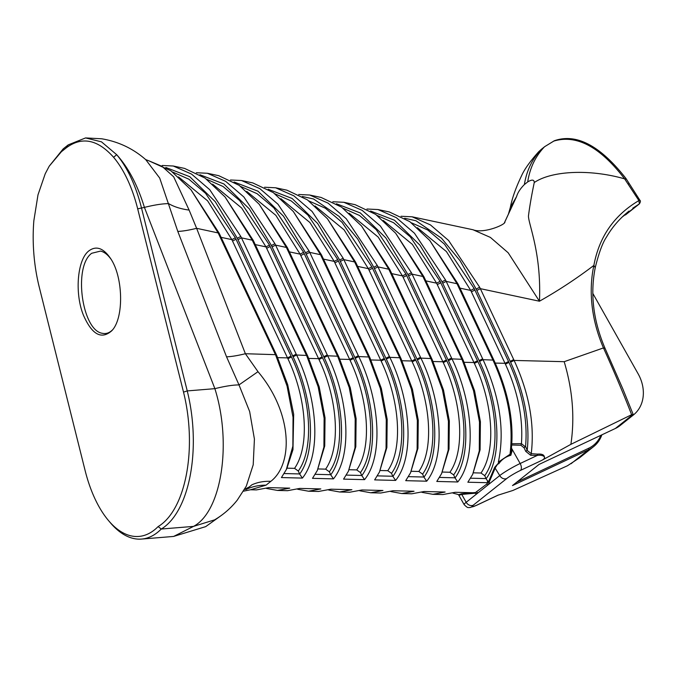<?xml version="1.0" encoding="UTF-8"?>
<svg xmlns="http://www.w3.org/2000/svg" width="677" height="677" viewBox="0 0 677 677"><rect width="100%" height="100%" fill="white"/><g stroke="black" fill="none" stroke-linecap="round" stroke-linejoin="round"><path stroke-width="1.02" d="M592.824 293.412L638.132 373.822A36.152 29.796 -128.5 0 1 633.46 414.925L620.217 425.461A36.152 29.796 -128.5 0 1 615.351 428.482L539.053 464.43L512.489 485.561L588.787 449.613A36.152 29.796 51.5 0 0 593.653 446.592A36.152 29.796 51.5 0 0 601.87 434.837M600.88 435.303A35.018 28.857 -128.5 0 1 588.736 448.225L516.847 482.1M544.833 146.562L553.828 141.078C576.55 134.274 600.144 146.867 624.617 178.855C590.183 168.971 551.916 170.579 534.255 182.536C531.589 195.247 529.651 206.417 528.449 216.056C528.576 224.612 541.575 253.308 539.442 301.223C558.449 290.492 576.584 278.552 593.864 265.418A136.652 112.619 51.5 0 0 603.461 347.919C614.504 372.435 623.889 394.699 631.624 414.713L633.13 414.341L630.372 416.693L631.286 416.473A130.957 107.922 -128.5 0 1 630.989 416.203M537.369 454.123L537.267 455.443C541.769 454.462 548.556 456.933 541.566 460.478L544.206 459.048C545.222 455.333 542.937 453.692 537.369 454.123L531.259 453.675C534.737 423.87 529.025 392.787 514.122 360.435L480.34 288.656A130.255 71.28 -109.3 0 0 479.671 287.251L448.606 240.496L430.428 224.899L412.098 216.801L401.072 216.268M544.206 459.048L570.889 444.34L631.624 414.713M404.651 218.256L415.923 220.744L441.506 238.202L460.064 260.73L476.159 289.037L510.593 362.212L514.122 360.435L564.186 361.687C572.64 390.045 574.875 417.599 570.889 444.34M476.667 492.103L477.869 492.974L466.174 502.283A17.077 1.845 150.6 0 0 464.134 504.619L458.642 494.862L459.15 495.251L461.748 494.43L475.229 493.203L476.049 493.787L477.869 492.974L488.032 484.893L486.687 484.131L475.136 492.788L455.206 492.289L442.876 494.565L432.865 494.32L445.119 492.035L424.132 491.51L411.802 493.795L401.766 493.541L414.045 491.257L393.066 490.732L380.736 493.017L370.7 492.763L382.97 490.486L361.992 489.962L349.662 492.238L339.626 491.984L351.896 489.708L330.918 489.183L318.588 491.46L308.551 491.214L320.822 488.929L299.843 488.405L287.513 490.69L277.477 490.436L289.748 488.151L268.769 487.635L256.439 489.911L250.566 489.767L266.027 485.164L270.842 481.33C293.877 463.474 292.142 412.056 257.996 371.681L245.379 353.724C237.737 355.611 231.458 356.644 226.55 356.821L238.998 384.908L249.652 411.531L254.417 439.077L253.206 464.803L246.326 486.111L237.28 500.108C230.95 508.097 223.393 514.672 214.609 519.851L193.52 526.393L173.625 536.438L141.586 539.07A105.333 52.231 -94.7 0 0 161.261 529.033A105.333 52.231 -94.7 0 0 187.241 390.917L141.408 207.636A108.185 53.644 -94.7 0 0 116.681 154.695C128.376 167.617 137.626 185.176 144.413 207.39C154.517 204.894 162.59 203.65 168.641 203.642C174.091 206.823 180.92 208.973 189.12 210.09L173.684 176.832L162.065 166.347L148.915 160.838L170.942 170.841L190.939 189.712L218.138 232.896L275.759 355.332L287.056 386.017L293.039 417.269L292.862 446.168L286.295 469.643L281.42 477.564L302.399 478.089C321.558 454.47 317.725 398.321 296.611 355.01L241.469 237.855A130.255 71.28 -109.3 0 0 240.809 236.451L209.735 189.695L191.557 174.099L173.261 166.009L162.209 165.476M593.653 446.592L580.409 457.127A36.152 29.796 51.5 0 1 578.234 458.667L567.453 465.759L512.895 490.47L497.917 495.209L476.743 505.177A5.695 3.165 64.8 0 1 476.396 505.397L498.407 495.022M504.509 222.606L516.576 196.601C517.727 192.632 520.325 188.621 524.379 184.559L527.696 181.918C531.978 179.354 534.161 179.557 534.255 182.536M531.259 453.675A1288.915 1038.408 -129.7 0 1 527.188 450.459L525.572 446.363C527.865 419.74 522.322 391.746 508.943 362.381L474.899 290.044A121.936 66.388 -109.3 0 0 474.213 288.605L444.493 244.169L427.754 230.002L411.404 222.809M510.593 362.212C524.489 393.193 530.04 422.431 527.256 449.934M527.044 450.349L525.75 451.364A1262.63 1040.566 51.5 0 0 530.675 455.282L531.157 453.962M530.675 455.282L537.267 455.443L520.148 463.508A17.077 1.845 150.6 0 0 499.736 475.584L488.032 484.893L489.353 483.2L489.217 482.075L495.31 467.731L497.519 464.32L498.907 463.618C501.75 459.488 505.727 456.713 510.839 455.274L512.201 450.4L511.287 450.027L510.094 454.225L498.357 462.103C504.966 430.809 499.863 396.663 483.048 359.665L446.211 281.395A130.255 71.28 -109.3 0 0 445.542 279.99L414.476 233.243L396.299 217.647L378.003 209.548L366.951 209.015M113.601 157.292A105.333 52.231 85.3 0 1 137.685 208.838L183.518 392.127A102.489 50.817 85.3 0 1 158.13 526.571A102.489 50.817 85.3 0 1 108.464 520.511A102.489 50.817 85.3 0 1 85.082 470.422L39.258 287.133A105.333 52.231 85.3 0 1 33.85 220.736L37.997 194.824L45.224 173.761L49.209 166.195L61.379 151.741L66.431 147.721C81.976 136.255 97.708 139.445 113.601 157.292L116.681 154.695L101.482 141.84L85.573 137.93L101.626 138.777C118.399 141.595 133.115 148.568 145.767 159.679L159.696 178.051L177.797 231.416C182.705 231.238 188.985 230.205 196.626 228.318L189.12 210.09M173.261 166.009L184.576 168.412L205.063 178.102L225.06 196.973L252.259 240.149L306.833 356.11L318.165 386.821L324.114 418.115L323.911 447.032L317.318 470.507L312.495 478.343L333.473 478.867C352.624 455.249 348.799 399.1 327.685 355.78L275.598 245.116A130.255 71.28 -109.3 0 0 274.93 243.703L243.855 196.956L225.678 181.36L207.39 173.27L196.33 172.728M207.39 173.27L218.696 175.673L239.193 185.354L259.181 204.226L286.379 247.41L337.908 356.889L349.239 387.599L355.188 418.894L354.985 447.81L348.393 471.277L343.569 479.121L364.548 479.646C383.698 456.027 379.873 399.87 358.759 356.559L309.719 252.369A130.255 71.28 -109.3 0 0 309.05 250.964L277.985 204.209L259.807 188.612L241.511 180.522L230.459 179.989M241.511 180.522L252.817 182.925L273.313 192.615L293.31 211.486L320.509 254.662L368.982 357.659L380.313 388.37L386.262 419.672L386.051 448.589L379.458 472.055L374.643 479.891L395.622 480.416C414.773 456.797 410.947 400.649 389.834 357.338L343.84 259.63A130.255 71.28 -109.3 0 0 343.171 258.225L312.105 211.469L293.928 195.873L275.632 187.783L264.58 187.241M275.632 187.783L286.946 190.186L307.434 199.867L327.431 218.739L354.63 261.923L400.056 358.438L411.388 389.148L417.337 420.442L417.125 449.359L410.533 472.834L405.718 480.67L426.696 481.195C445.847 457.576 442.022 401.427 420.908 358.108L377.969 266.882A130.255 71.28 -109.3 0 0 377.301 265.477L346.235 218.722L328.057 203.125L309.727 195.027L298.701 194.494M309.727 195.027L321.067 197.439L341.563 207.128L361.552 226L388.75 269.175L431.131 359.216L442.462 389.927L448.411 421.221L448.199 450.137L441.607 473.604L436.783 481.449L457.77 481.973C476.921 458.354 473.096 402.197 451.982 358.886L412.09 274.143A130.255 71.28 -109.3 0 0 411.421 272.738L380.347 225.983L362.178 210.386L343.882 202.296L332.83 201.754M343.882 202.296L355.188 204.699L375.684 214.381L395.681 233.252L422.88 276.436L462.196 359.986L473.536 390.697L479.485 421.999L479.274 450.916L472.681 474.382L467.858 482.227L487.804 482.709L486.687 484.131M378.003 209.548L389.317 211.952L409.805 221.641L429.802 240.513L457 283.688L493.271 360.765C508.004 393.269 513.606 424.267 510.069 453.768M504.924 222.191C504.737 224.984 483.429 233.87 473.003 229.757L490.402 237.415L508.182 252.783L539.442 301.223L480.34 288.656L476.82 290.45M625.844 179.033L624.617 178.855L638.902 200.578C614.183 215.176 599.17 236.789 593.864 265.418L595.1 267.44M511.761 445.017L520.892 445.246A1016.27 837.534 51.5 0 0 524.074 447.81L525.572 446.363M525.36 446.795A1038.958 833.133 -129.8 0 1 521.442 443.655L511.846 443.765M520.892 445.246L521.341 444.002M510.839 455.274L510.094 454.225M511.296 450.061L511.304 449.52C514.131 421.72 508.452 392.211 494.269 360.976L458.659 285.313A127.403 69.367 -109.3 0 0 457.999 283.942L429.802 240.513M498.907 463.618L498.357 462.103M498.475 463.076L494.667 467.342L499.736 475.584A5.695 4.688 -128.5 0 0 506.794 478.504A11.391 1.227 -29.4 0 1 520.401 470.447A5.695 3.165 -115.2 0 0 520.148 463.508L511.465 448.106M489.353 483.2L487.804 482.709M243.475 491.189L250.566 489.75M266.552 488.464L277.477 490.436M297.626 489.243L308.551 491.214M328.7 490.021L339.626 491.984M359.775 490.791L370.7 492.763M390.841 491.57L401.766 493.541M421.932 492.34L432.865 494.32M476.049 493.787L475.55 492.949M475.229 493.203L474.932 492.551L461.409 493.804L466.174 502.283A5.695 4.688 -128.5 0 0 473.231 505.194L506.794 478.504M494.667 467.342L488.557 481.711L489.217 482.075M370.573 211.029L394.496 220.237L419.96 245.192L442.039 281.784L479.528 361.433C499.838 404.118 502.749 456.323 486.111 478.732A396.46 331.315 128.1 0 0 487.338 480.56L488.557 481.711M461.409 493.804L458.676 494.735L459.15 495.251M458.676 494.735L457.77 494.388L458.676 494.735M286.811 468.56L292.972 449.63L293.674 414.231L287.691 384.663L276.758 355.543L219.788 234.521A127.403 69.367 -109.3 0 0 219.136 233.142L190.939 189.712M165.831 167.481L189.755 176.697L215.218 201.653L237.297 238.236L293.082 356.779C313.4 399.464 316.311 451.661 299.674 474.078L302.399 478.089M317.318 470.507L324.732 445.931L325.036 417.836L319.205 386.897L307.832 356.322L253.917 241.774A127.403 69.367 -109.3 0 0 253.257 240.394L225.06 196.973M199.952 174.742L223.875 183.949L249.339 208.905L271.418 245.497L324.156 357.558C344.466 400.242 347.386 452.439 330.748 474.856L333.473 478.867M348.384 471.277L355.806 446.71L356.11 418.606L350.271 387.676L338.898 357.101L288.038 249.034A127.403 69.367 -109.3 0 0 287.387 247.655L259.181 204.226M234.081 182.003L258.005 191.21L283.468 216.166L305.539 252.758L355.23 358.328C375.54 401.012 378.46 453.218 361.823 475.635L364.548 479.646M379.458 472.055L386.872 447.48L387.185 419.385L381.346 388.454L369.972 357.871L322.159 256.287A127.403 69.367 -109.3 0 0 321.507 254.916L293.31 211.486M268.202 189.255L292.125 198.463L317.589 223.418L339.668 260.01L386.305 359.106C406.615 401.791 409.534 453.988 392.888 476.405L395.622 480.416M410.533 472.834L417.946 448.259L418.259 420.163L412.42 389.224L401.046 358.649L356.288 263.548A127.403 69.367 -109.3 0 0 355.628 262.168L327.431 218.739M302.28 196.482L313.553 198.979L339.135 216.428L357.693 238.956L373.789 267.271L417.379 359.885C437.689 402.57 440.609 454.766 423.963 477.183L426.696 481.195M441.607 473.604L449.02 449.037L449.333 420.942L443.494 390.003L432.121 359.428L390.409 270.8A127.403 69.367 -109.3 0 0 389.757 269.429L361.552 226M336.452 203.769L360.367 212.984L385.839 237.932L407.909 274.523L448.453 360.663C468.763 403.34 471.674 455.545 455.037 477.962L457.77 481.973M472.681 474.382L480.095 449.807L480.399 421.712L474.569 390.781L463.195 360.206L424.53 278.061A127.403 69.367 -109.3 0 0 423.878 276.681L395.681 233.252M417.379 227.7L446.422 251.573L470.718 290.425L505.423 364.175C517.854 391.467 523.194 417.963 521.442 443.655M473.435 472.834L480.992 473.02L484.732 475.677L486.111 478.732M486.103 478.588L470.608 478.199M442.369 472.055L449.917 472.25L453.658 474.899L455.037 477.962M455.029 477.81L439.534 477.42M411.294 471.285L418.843 471.471L422.592 474.128L423.963 477.183M423.954 477.031L408.459 476.65M380.22 470.507L387.769 470.693L391.518 473.35L392.888 476.405M392.88 476.261L377.394 475.872M349.146 469.728L356.694 469.914L360.443 472.571L361.823 475.635M361.814 475.482L346.319 475.093M318.072 468.949L325.629 469.144L329.369 471.801L330.748 474.856M330.74 474.704L315.245 474.323M287.014 468.179L294.554 468.366L298.295 471.023L299.674 474.078M299.666 473.934L284.171 473.545M257.996 371.681L238.998 384.908C232.956 384.934 224.916 386.178 214.88 388.657C232.118 443.308 221.54 511.626 193.52 526.393L161.261 529.033L158.13 526.571M248.857 487.186A85.793 42.541 -94.7 0 0 251.277 485.333L246.42 489.192A85.556 42.423 -94.7 0 0 248.857 487.186A57.164 47.111 51.5 0 0 246.623 488.295L244.439 489.556M270.842 481.33C263.945 481.042 257.598 482.219 251.81 484.859L251.277 485.333M266.027 485.164C258.826 485.113 252.123 486.577 245.912 489.547L246.42 489.192M452.989 493.118L457.77 494.388M298.295 471.023C314.356 448.834 311.276 398.034 291.432 356.948L236.028 239.243A121.936 66.388 -109.3 0 0 235.351 237.805L205.596 193.343L188.849 179.177L172.483 171.966M329.369 471.801C345.473 449.646 342.317 398.804 322.506 357.727L270.157 246.504A121.936 66.388 -109.3 0 0 269.471 245.057L239.751 200.629L223.012 186.463L206.663 179.27M360.443 472.571C376.505 450.383 373.425 399.582 353.58 358.497L304.278 253.757A121.936 66.388 -109.3 0 0 303.592 252.318L273.846 207.856L257.099 193.69L240.733 186.48M391.518 473.35C407.579 451.161 404.499 400.361 384.654 359.275L338.398 261.017A121.936 66.388 -109.3 0 0 337.721 259.579L307.993 215.142L291.262 200.976L274.904 193.783M422.592 474.128C438.654 451.94 435.573 401.139 415.729 360.054L372.528 268.27A121.936 66.388 -109.3 0 0 371.842 266.831L342.088 222.369L325.341 208.203L308.974 200.993M453.658 474.899C469.72 452.718 466.648 401.91 446.795 360.824L406.649 275.531A121.936 66.388 -109.3 0 0 405.963 274.092L376.217 229.63L359.47 215.455L343.104 208.254M484.732 475.677C500.794 453.488 497.722 402.688 477.869 361.603L440.769 282.783A121.936 66.388 -109.3 0 0 440.092 281.344L410.338 236.882L393.591 222.716L377.224 215.506M85.573 137.93L68.233 144.87L63.181 148.889L49.209 166.195M112.357 330.037C109.276 333.008 105.942 334.091 102.354 333.296C82.112 330.588 73.006 266.696 91.708 253.274L100.585 251.082C104.275 251.988 107.702 254.637 110.884 259.029M178.525 176.909L207.611 200.832L231.856 239.624L287.911 358.742C306.232 397.306 310.294 445.711 294.554 468.366M212.637 184.152L241.681 208.034L265.976 246.885L318.985 359.521C337.374 398.059 341.31 446.498 325.629 469.144M246.775 191.422L275.861 215.345L300.097 254.137L350.06 360.291C368.381 398.855 372.443 447.26 356.694 469.914M280.887 198.666L309.931 222.547L334.226 261.398L381.134 361.069C399.455 399.633 403.517 448.039 387.769 470.693M315.025 205.943L344.102 229.858L368.347 268.659L412.208 361.848C430.53 400.412 434.592 448.809 418.843 471.471M349.146 213.196L378.231 237.111L402.468 275.911L443.283 362.627C461.604 401.19 465.666 449.587 449.917 472.25M383.267 220.457L412.352 244.372L436.597 283.172L474.357 363.397C492.678 401.96 496.74 450.366 480.992 473.02M89.144 250.685L89.144 250.685C77.33 259.037 74.411 293.192 83.474 315.304C92.004 334.616 101.406 339.803 111.654 330.867C124.263 318.444 123.332 276.106 110.148 257.878C103.209 248.036 96.21 245.633 89.144 250.685M108.464 520.511L110.317 522.703A105.333 52.231 -94.7 0 0 141.586 539.07M628.975 211.08L625.032 214.397C617.526 221.074 611.323 228.657 606.448 237.136C602.691 242.594 599.001 252.563 595.388 267.026L595.379 267.017C590.005 293.285 593.154 320.204 604.815 347.8L622.755 388.716L633.13 414.341L615.351 428.482M632.783 208.203L639.198 203.997L622.248 216.97M638.902 200.578L639.638 200.587L638.902 200.578L639.367 203.879C640.535 202.008 640.713 200.798 639.9 200.265L625.988 178.525C600.254 145.631 576.381 133.039 554.378 140.74M510.365 207.306L516.576 196.601M633.46 414.925A36.152 29.796 -128.5 0 1 631.286 416.473M538.325 152.122L541.38 149.312A424.885 212.036 84.6 0 1 544.308 146.985M571.007 463.753L588.787 449.613L588.736 448.225M520.401 470.447L541.566 460.478M476.743 505.177A11.391 1.227 -29.4 0 1 473.231 505.194M544.376 146.917C535.431 156.336 529.871 168.006 527.696 181.918M524.074 447.81L525.75 451.364M512.201 450.4L511.397 448.707M276.351 354.689L245.379 353.724L196.626 228.318L219.136 233.142M237.957 239.65L241.469 237.855L253.257 240.394M272.078 246.91L275.598 245.116L287.387 247.655M306.207 254.163L309.719 252.369L321.507 254.916M340.328 261.424L343.84 259.63L355.628 262.168M374.449 268.676L377.969 266.882L389.757 269.429M408.578 275.937L412.09 274.143L423.878 276.681M442.699 283.189L446.211 281.395L457.999 283.942M510.204 361.374L513.725 359.58M448.453 360.663L451.982 358.886L462.789 359.343M417.379 359.885L420.908 358.108L431.714 358.573M386.305 359.106L389.834 357.338L400.649 357.794M355.23 358.328L358.759 356.559L369.574 357.016M324.156 357.558L327.685 355.78L338.5 356.237M293.082 356.779L296.611 355.01L307.426 355.467M487.338 480.56L487.609 482.718M237.297 238.236L240.809 236.451M271.418 245.497L274.93 243.703M305.539 252.758L309.05 250.964M339.668 260.01L343.171 258.225M373.789 267.271L377.301 265.477M407.909 274.523L411.421 272.738M442.039 281.784L445.542 279.99M479.528 361.433L483.048 359.665L493.863 360.122M476.159 289.037L479.671 287.251M459.988 288.14L470.718 290.425L474.213 288.605M474.899 290.044L471.378 291.838M495.234 363.075L505.025 363.321L508.537 361.526M508.943 362.381L505.423 364.175M494.269 360.976L493.271 360.765M463.195 360.206L462.196 359.986M432.121 359.428L431.131 359.216M401.046 358.649L400.056 358.438M369.972 357.871L368.982 357.659M338.898 357.101L337.908 356.889M307.832 356.322L306.833 356.11M276.758 355.543L275.759 355.332M177.797 231.416L226.55 356.821M137.685 208.838L144.413 207.39L214.88 388.657L187.241 390.917L183.518 392.127M219.788 234.521L218.798 234.301M292.692 355.941L296.213 354.147M253.917 241.774L252.919 241.562M323.767 356.72L327.279 354.926M288.038 249.034L287.048 248.814M354.841 357.498L358.353 355.704M322.159 256.287L321.169 256.075M385.915 358.268L389.427 356.474M356.288 263.548L355.29 263.328M416.99 359.047L420.502 357.253M390.409 270.8L389.419 270.588M448.056 359.825L451.576 358.031M424.53 278.061L423.54 277.849M479.13 360.604L482.65 358.81M458.659 285.313L457.66 285.102M221.117 237.348L231.856 239.624L235.351 237.805M236.028 239.243L232.516 241.037M277.722 357.642L287.513 357.888L291.025 356.094M291.432 356.948L287.911 358.742M255.246 244.6L265.976 246.885L269.471 245.057M270.157 246.504L266.636 248.298M308.797 358.421L318.588 358.658L322.1 356.864M322.506 357.727L318.985 359.521M289.367 251.861L300.097 254.137L303.592 252.318M304.278 253.757L300.766 255.551M339.871 359.191L349.662 359.436L353.174 357.642M353.58 358.497L350.06 360.291M323.488 259.113L334.226 261.398L337.721 259.579M338.398 261.017L334.887 262.811M370.945 359.969L380.736 360.215L384.248 358.421M384.654 359.275L381.134 361.069M357.617 266.374L368.347 268.659L371.842 266.831M372.528 268.27L369.007 270.064M402.02 360.748L411.802 360.993L415.323 359.199M415.729 360.054L412.208 361.848M391.738 273.626L402.468 275.911L405.963 274.092M406.649 275.531L403.137 277.325M433.094 361.518L442.876 361.763L446.397 359.969M446.795 360.824L443.283 362.627M425.858 280.887L436.597 283.172L440.092 281.344M440.769 282.783L437.257 284.577M464.168 362.297L473.951 362.542L477.471 360.748M477.869 361.603L474.357 363.397M61.379 151.741L63.181 148.889M66.431 147.721L68.233 144.87M604.493 348.232L603.461 347.919L564.186 361.687M628.188 183.873L629.119 183.763M524.379 184.559C526.613 170.596 532.274 158.85 541.346 149.329L541.634 149.092M544.579 146.731L554.302 140.748M464.134 504.619C468.569 509.062 468.112 507.073 469.813 507.606L476.396 505.397M412.098 216.801L472.952 229.74M148.915 160.838L145.623 159.569M287.327 467.528L286.295 469.643M173.583 536.438L205.673 526.638L220.101 516.331M625.446 214.956L639.367 203.879M538.689 151.741C530.032 161.422 524.286 169.504 521.459 175.969C515.823 187.766 512.125 198.226 510.356 207.331L508.41 214.127L504.45 222.665M544.545 146.774L541.515 149.185M541.515 149.168L538.782 151.648"/></g></svg>
